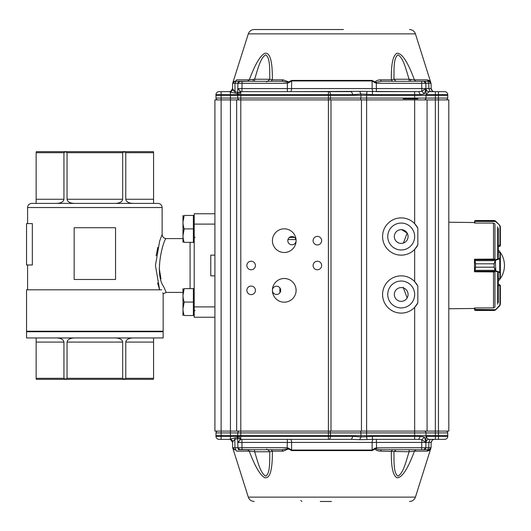 <?xml version="1.0" encoding="UTF-8"?>
<svg xmlns="http://www.w3.org/2000/svg" width="531" height="531" viewBox="0 0 531 531"><rect width="100%" height="100%" fill="white"/><g stroke="black" fill="none" stroke-linecap="round" stroke-linejoin="round"><path stroke-width="0.8" d="M401.589 229.651L407.144 233.056L403.414 243.032M403.188 287.231L407.144 297.944M291.957 236.521A4.142 4.142 0 0 1 296.099 240.662A4.142 4.142 0 0 1 291.957 244.798A4.142 4.142 0 0 1 287.822 240.662A4.142 4.142 0 0 1 291.957 236.521M408.08 236.521A6.876 6.876 0 0 1 397.765 242.481A6.876 6.876 0 0 1 397.765 230.567A6.876 6.876 0 0 1 408.08 236.521M408.08 294.479A6.876 6.876 0 0 1 397.765 300.433A6.876 6.876 0 0 1 397.765 288.519A6.876 6.876 0 0 1 408.08 294.479M279.877 287.875L279.877 292.8M284.251 252.504A11.848 11.848 0 0 1 273.996 234.742A11.848 11.848 0 0 1 294.513 234.742A11.848 11.848 0 0 1 284.251 252.504M401.204 223.066A13.454 13.454 0 0 1 412.852 243.251A13.454 13.454 0 0 1 389.548 243.251A13.454 13.454 0 0 1 401.204 223.066M401.204 281.025A13.454 13.454 0 0 1 412.852 301.203A13.454 13.454 0 0 1 389.548 301.203A13.454 13.454 0 0 1 401.204 281.025M276.551 286.202A4.142 4.142 0 0 1 280.687 290.338A4.142 4.142 0 0 1 276.551 294.479A4.142 4.142 0 0 1 272.41 290.338A4.142 4.142 0 0 1 276.551 286.202M284.251 302.185A11.848 11.848 0 0 1 273.996 284.417A11.848 11.848 0 0 1 294.513 284.417A11.848 11.848 0 0 1 284.251 302.185M317.372 244.937A4.281 4.281 0 0 1 313.668 238.519A4.281 4.281 0 0 1 321.076 238.519A4.281 4.281 0 0 1 317.372 244.937M251.136 294.619A4.281 4.281 0 0 1 247.433 288.2A4.281 4.281 0 0 1 254.84 288.2A4.281 4.281 0 0 1 251.136 294.619M251.136 269.781A4.281 4.281 0 0 1 247.433 263.363A4.281 4.281 0 0 1 254.84 263.363A4.281 4.281 0 0 1 251.136 269.781M317.372 269.781A4.281 4.281 0 0 1 313.668 263.363A4.281 4.281 0 0 1 321.076 263.363A4.281 4.281 0 0 1 317.372 269.781M214.909 309.845L214.909 323.605M253.951 81.276L234.722 81.276A2.071 2.011 90 0 0 236.64 79.829C232.166 81.807 232.166 81.807 236.64 79.829L249.285 79.829L247.619 81.276L249.285 79.829C255.013 64.523 260.197 55.675 264.83 53.292C270.007 52.197 272.516 61.045 272.363 79.829L283.083 79.829L288.24 81.734L287.364 82.232L282.1 81.276L242.03 81.276L242.03 83.314L237.888 83.314L239.959 81.276L238.99 81.522A2.071 2.071 0 0 0 237.888 83.314L237.735 92.288L237.178 93.483L230.434 92.175L230.434 94.677L237.696 94.677L237.729 98.076L221.122 98.076L221.122 431.092L214.909 431.092L214.909 99.908L414.658 99.908L414.658 223.637L417.837 228.131A18.631 18.631 0 0 0 388.128 223.252A18.631 18.631 0 0 0 388.128 249.789A18.631 18.631 0 0 0 417.837 244.91L414.658 249.404L414.658 281.596L417.837 286.09L417.837 302.869A18.631 18.631 0 0 1 388.128 307.748A18.631 18.631 0 0 1 388.128 281.211A18.631 18.631 0 0 1 417.837 286.09M417.837 302.869L414.658 307.363L414.658 431.092L448.808 431.092L448.808 99.908L435.354 99.908L435.354 432.924L447.726 432.924L447.779 435.646L438.46 435.646L438.46 439.369L444.659 439.369A3.106 3.106 0 0 0 447.766 436.323L447.726 432.924A1.865 1.865 0 0 0 445.867 431.092A1.865 1.865 0 0 1 447.726 432.924M217.856 431.092A1.865 1.865 0 0 0 215.991 432.924L221.122 432.924L221.122 431.092L414.658 431.092L414.658 436.323L372.41 436.323L366.622 436.714L367.001 439.568L359.733 439.661L351.396 439.369L352.949 436.323L360.921 436.9L359.733 439.661M425.995 98.076A1.865 1.865 0 0 1 424.13 99.908A1.865 1.865 0 0 0 425.995 98.076A1.865 1.865 0 0 1 425.57 99.224A1.865 1.865 0 0 0 425.995 98.076L414.658 98.076L414.658 99.908L435.354 99.908L435.354 98.076L425.995 98.076L426.028 94.677L426.041 95.354L438.46 95.354L438.46 435.646L435.354 435.646L435.354 436.323L426.028 436.323C427.017 438.374 427.986 439.389 428.948 439.369L429.061 439.369C427.229 439.549 426.207 440.564 426.001 442.423L421.787 442.423L421.787 439.768L418.74 439.369L420.273 436.323L424.468 437.106L425.928 442.296L425.995 432.924L426.041 435.646L366.622 435.646L366.622 432.924L425.995 432.924A1.865 1.865 0 0 0 425.57 431.776A1.865 1.865 0 0 1 425.995 432.924L435.354 432.924L435.354 435.646L426.041 435.646M236.647 99.908L236.647 431.092M427.077 99.908L427.077 431.092M417.837 228.131L417.837 244.91M498.284 252.404L499.91 252.457M474.893 308.013L474.475 308.471L448.808 308.763L448.808 222.237L474.475 222.529L474.893 222.987M474.893 259.287L474.475 259.287L474.475 271.713L474.893 271.713M498.284 257.635L498.284 228.37M498.284 302.63L498.284 273.365M474.475 259.287L474.641 259.287A0.412 0.398 180 0 0 474.475 259.619L474.475 270.87L475.51 267.173L494.142 267.173L495.602 270.797L495.31 271.129L494.992 270.412L494.142 267.186L475.51 267.186L474.893 271.779L494.308 271.905M474.475 271.713L474.641 271.713A0.412 0.398 0 0 1 474.475 271.381L474.475 270.89A0.412 0.385 0 0 0 474.893 271.255M500.355 245.528L499.319 246.563L500.049 246.258L500.355 245.342L500.049 246.258L498.284 246.563M494.308 223.505L493.286 223.08L494.308 223.505M495.204 220.803L495.602 221.115L495.204 220.803A0.412 0.405 120.9 0 0 494.992 220.75L495.31 221.168L494.142 220.511L475.51 220.511L474.893 221.394L475.026 220.75A0.412 0.412 38.5 0 0 474.701 220.903L474.475 221.546L475.51 220.511L494.142 220.511L475.51 220.511M499.936 245.528L499.936 226.598L500.355 226.724L499.744 225.257L495.602 221.115L499.744 225.257L500.355 226.724L500.355 245.342L498.284 245.222M474.475 222.98L474.475 222.529M499.744 225.257L495.496 221.473L474.893 221.394L474.893 223.08L493.286 223.08M498.284 285.778L500.355 285.472L500.355 304.276L499.744 305.743L495.788 309.699L494.142 310.489L494.992 310.25L499.452 305.571L499.936 304.402L499.936 285.472L499.319 284.437L498.284 284.437M494.308 307.495L493.286 307.92L494.308 307.495M493.286 307.92L474.893 307.92L475.026 310.25L475.51 310.489L474.701 310.097L474.475 308.02M474.475 308.471L474.701 310.097L475.51 310.489L494.142 310.489L475.51 310.489L474.701 310.097L475.51 310.489M474.475 309.407L495.788 309.699L499.744 305.743L500.355 304.276L499.936 304.402L499.936 285.778M474.701 310.097L474.701 310.097A0.412 0.412 141.5 0 0 475.026 310.25L494.992 310.25A0.412 0.405 59.1 0 0 495.204 310.197L495.31 309.832M499.319 284.437L500.355 285.472L499.319 284.437M474.893 309.606L474.475 309.454M499.91 278.543L498.284 278.543M494.308 259.095L474.893 259.221L475.51 263.814L494.142 263.814L495.496 259.712L495.788 260.11L494.142 263.827L494.142 267.186M495.31 259.871L495.788 270.89L495.31 271.129M498.284 252.411L499.936 252.411A0.412 0.412 -179.9 0 1 500.355 252.822L500.355 278.178A0.412 0.412 -0.1 0 1 499.936 278.589L498.284 278.589M500.355 252.822L500.355 272.456A0.412 0.398 180 0 1 499.936 272.854L495.496 271.288L474.893 271.288A0.412 0.398 0 0 1 474.475 270.89M499.936 272.854L499.936 278.543A0.412 0.398 180 0 0 500.355 278.151L500.355 278.178M474.893 259.745A0.412 0.385 180 0 0 474.475 260.13L475.51 263.827L475.51 267.186M474.475 260.11A0.412 0.398 180 0 1 474.893 259.712L495.496 259.712L499.936 258.146A0.412 0.398 -0 0 1 500.355 258.544L499.744 258.902L499.744 272.098L500.355 272.456M495.204 260.635L474.701 260.635M499.452 258.504L499.744 258.902L495.788 260.11M474.701 270.365L495.204 270.365M495.788 270.89L499.744 272.098L499.452 272.496M289.309 237.483L294.605 237.483L289.309 237.483M343.404 29.53L254.223 29.53L343.404 29.53M415.965 81.276L423.765 81.276L425.829 83.314A2.071 2.071 -90 0 0 424.946 81.648A2.071 2.071 -90 0 1 425.829 83.314L425.928 88.704L424.468 93.894L420.273 94.677L414.658 94.677L414.658 91.631L367.001 91.432L366.622 94.286L360.921 94.1L352.949 94.677L351.396 91.631L240.782 91.631L240.782 94.677L328.404 94.677L328.404 95.354L237.682 95.354L237.696 94.677L238.592 94.677L240.782 91.631C238.93 91.81 237.901 92.825 237.696 94.677L237.888 83.314L234.934 83.314L237.888 83.314L239.182 81.276L248.05 81.276L238.99 81.522A2.071 2.071 0 0 0 237.888 83.314L237.755 91.033L237.888 83.314L239.959 81.276L253.081 81.276L253.307 79.391M250.4 81.276L249.424 81.276M252.988 81.276L252.457 81.276M421.899 99.908L332.585 99.908M288.24 81.734L288.406 82.106L291.645 80.413L372.078 80.413L375.317 82.113L375.483 81.734C375.928 80.666 377.647 80.028 380.641 79.829L391.36 79.829C391.048 64.317 392.927 55.443 397.002 53.206C401.947 53.06 407.762 61.935 414.439 79.829L415.667 81.276M392.562 81.276L391.36 79.829L393.922 79.245L395.993 81.276L409.268 81.276L409.096 79.245L414.439 79.829L427.083 79.829C429.32 80.42 430.475 81.064 430.541 81.774L427.083 79.829L429.002 81.276A2.071 2.011 -90 0 1 428.112 81.064M254.223 29.53C251.302 29.69 249.331 31.137 248.302 33.871L415.421 33.871L430.541 81.787M417.831 98.866L403.202 98.866M291.645 80.413L291.612 80.944L288.91 82.637L287.152 83.314L288.406 82.106L288.91 82.637M287.371 83.135L287.344 91.631L290.311 91.631A3.106 1.268 90 0 0 291.579 88.577L291.612 80.944L372.112 80.944L372.078 80.413M283.083 79.829L282.1 81.276M249.278 79.849L254.628 79.245L254.455 81.276L267.73 81.276L269.801 79.245L272.363 79.829L271.162 81.276L270.591 81.276M269.801 79.245C269.582 70.417 270.452 57.872 265.726 54.852C260.17 57.879 257.508 70.417 254.628 79.245L269.801 79.245M232.605 86.015L232.651 83.314L234.722 81.276C232.465 82.259 232.465 82.259 234.722 81.276C232.465 82.259 232.465 82.259 234.722 81.276L235.857 81.276L233.275 81.867L234.722 81.276L232.651 83.314L234.722 81.276L234.085 81.376M410.417 79.391L410.642 81.276L423.765 81.276L425.829 83.314A2.071 2.071 0 0 0 424.946 81.648A2.071 2.071 -90 0 0 424.9 81.615L424.939 81.648A2.071 2.071 -90 0 1 425.829 83.314L421.694 83.314L421.694 81.276L429.002 81.276C431.252 82.252 431.252 82.252 429.002 81.276C431.252 82.252 431.252 82.252 429.002 81.276L423.765 81.276L429.002 81.276L431.072 83.314L431.165 88.577L428.862 88.577L431.165 88.577C431.371 90.436 432.407 91.451 434.265 91.631C432.407 91.451 431.371 90.436 431.165 88.577C431.371 90.436 432.407 91.451 434.265 91.631L430.243 91.631L430.953 91.631L430.243 91.631L428.862 88.577L426.001 88.577A3.106 3.06 90 0 0 429.055 91.631L428.948 91.631C427.143 91.405 426.134 90.389 425.922 88.584L426.001 88.577C426.207 90.436 427.229 91.451 429.061 91.631L426.028 94.677L435.354 94.677L435.354 91.631L429.061 91.631M409.096 79.245C406.215 70.417 403.553 57.879 397.998 54.852C393.272 57.879 394.141 70.417 393.922 79.245L409.096 79.245M427.867 81.276L428.796 83.314L427.867 81.276L381.623 81.276A2.071 1.029 90 0 1 380.641 79.829M375.483 81.734L376.36 82.232L376.353 83.135L376.36 82.232L381.623 81.276M376.572 83.314L374.813 82.637L375.317 82.113L376.572 83.314L421.694 83.314L421.787 88.577L425.922 88.577L426.041 95.354L414.658 95.354L414.658 98.076L366.622 98.076L366.622 432.924L330.448 432.924L330.474 435.646L237.682 435.646L237.178 437.517L237.696 436.323L230.434 436.323L230.434 438.825L233.109 441.314L232.558 442.423L232.605 444.985M374.813 82.637L372.112 80.944L372.145 88.577A3.106 1.268 -90 0 0 373.412 91.631M239.959 81.276L242.03 81.276M239.454 81.343A0.624 0.617 90 0 0 239.182 81.276L235.857 81.276L234.928 83.314L232.651 83.314L233.242 81.9L232.651 83.314M420.273 94.677L418.74 91.631L376.379 91.631L376.353 83.135M280.116 29.53L301.847 29.53L280.116 29.53M424.574 81.449A2.071 2.071 0 0 0 423.765 81.276A2.071 2.071 0 0 1 424.574 81.449A2.071 2.071 -90 0 0 423.765 81.276C425.238 81.655 425.238 81.655 423.765 81.276C425.238 81.655 425.238 81.655 423.765 81.276L424.216 81.329A2.071 2.071 -90 0 0 424.189 81.323A2.071 2.071 -90 0 1 424.216 81.329M431.132 86.938L431.072 83.314L429.002 81.276L431.072 83.314L429.002 81.276L423.765 81.276M372.41 91.631L372.41 94.677L366.622 94.286L366.622 95.354L360.934 95.354L360.921 94.1L359.733 91.339L290.311 91.631M359.733 91.339L367.001 91.432M287.344 91.631L240.782 91.631M287.152 83.314L242.03 83.314L241.937 91.631L240.795 91.631L237.802 88.577L421.787 88.577L421.787 91.232L425.922 88.644M233.892 91.226L233.109 89.686L230.434 92.175L229.458 91.631L221.122 91.631L229.458 91.631C231.317 91.458 232.346 90.436 232.558 88.577L230.753 91.339L229.452 91.631C231.31 91.451 232.346 90.436 232.558 88.577L234.815 91.657L237.735 92.288M418.74 91.631L421.787 91.232L424.461 93.894M237.696 94.677L237.178 93.483M234.928 83.314L235.067 93.171M232.611 85.451L232.558 88.577L231.556 90.808M230.753 91.345L229.478 91.631M219.064 91.631L221.122 91.631L219.064 91.631A3.106 3.106 0 0 0 215.958 94.677A3.106 3.106 0 0 1 219.064 91.631A3.106 3.106 0 0 0 215.958 94.677A3.106 3.106 0 0 1 219.064 91.631M415.355 81.276L423.738 81.276M424.946 81.655L424.913 81.628A2.071 2.071 -90 0 1 424.946 81.648A2.071 2.071 -90 0 0 424.913 81.628L424.919 81.635A2.071 2.071 0 0 1 425.829 83.314L428.796 83.314L428.862 88.577M432.267 91.631L433.157 91.631M445.867 99.908A1.865 1.865 0 0 0 447.726 98.076A1.865 1.865 0 0 1 445.867 99.908A1.865 1.865 90 0 0 447.726 98.076L447.779 95.354L447.726 98.076L435.354 98.076L435.354 94.677L438.46 94.677L438.46 91.631L444.659 91.631L434.265 91.631C432.407 91.451 431.371 90.436 431.165 88.577L432.373 90.98M372.41 94.677L414.658 94.677L414.658 95.354L366.622 95.354L366.622 98.076L360.907 98.076L360.934 95.354L330.474 95.354L330.468 94.677L352.949 94.677M238.592 94.677L240.789 94.677L240.789 98.076L328.404 98.076L328.404 432.924L330.448 432.924A1.865 0.929 90 0 0 329.519 431.092M237.682 95.354L215.944 95.354L215.991 98.076A1.865 1.865 -90 0 0 217.856 99.908M447.766 94.677L438.46 94.677L438.46 95.354L447.779 95.354L447.766 94.677A3.106 3.106 90 0 0 444.659 91.631A3.106 3.106 0 0 1 447.766 94.677A3.106 3.106 0 0 0 444.659 91.631M359.978 99.908A1.865 0.929 90 0 0 360.907 98.076L328.404 98.076L328.404 95.354L330.474 95.354L330.448 98.076A1.865 0.929 90 0 1 329.519 99.908M215.958 94.677L215.944 95.354L215.958 94.677L230.434 94.677L230.434 432.924L237.729 432.924L237.696 436.323L238.592 436.323L240.782 439.369C238.93 439.19 237.901 438.175 237.696 436.323L237.888 447.686A2.071 2.071 0 0 0 238.99 449.478L253.081 449.724M215.944 95.354L215.991 98.076L221.122 98.076L221.122 91.631M237.729 98.076A1.865 1.865 -93.2 0 0 239.594 99.908A1.865 1.865 -93.2 0 1 237.729 98.076L240.789 98.076L240.789 432.924L328.404 432.924L328.404 436.323L238.592 436.323M320.312 501.47L331.41 501.47M417.472 449.724L429.002 449.724A2.071 2.011 -90 0 0 427.083 451.171L430.541 449.226C430.475 449.936 429.32 450.58 427.083 451.171L414.439 451.171C407.762 469.065 401.947 477.94 397.002 477.794C392.927 475.557 391.048 466.683 391.36 451.171L392.562 449.724M253.951 449.724L252.457 449.724M421.899 431.092L332.585 431.092M288.91 448.363L288.406 448.887L287.364 447.699L288.91 448.363L291.612 450.056L291.645 450.587L288.406 448.887L283.083 451.171L272.363 451.171C272.516 469.955 270.007 478.803 264.83 477.708C260.197 475.325 255.013 466.477 249.285 451.171L247.619 449.724L249.285 451.171L236.64 451.171C232.166 449.193 232.166 449.193 236.64 451.171A2.071 2.011 -90 0 0 234.722 449.724L235.857 449.724L234.928 447.686L234.815 439.343L233.109 441.314M430.541 449.219L430.767 448.741M375.483 449.266L376.36 448.768C376.791 449.306 378.543 449.618 381.623 449.724A2.071 1.029 -90 0 0 380.641 451.171C377.647 450.972 375.928 450.334 375.483 449.266L375.317 448.887L372.078 450.587L291.645 450.587M300.811 500.434L301.847 501.47L300.811 500.434M375.317 448.887L374.813 448.363L376.36 447.699L375.317 448.887M372.078 450.587L372.112 450.056L374.813 448.363M376.36 448.768L376.353 447.865L376.36 448.768M396.053 449.724L393.922 451.755C394.141 460.583 393.272 473.121 397.998 476.148C403.553 473.121 406.215 460.583 409.096 451.755L409.268 449.724M416.025 449.724L414.439 451.171L409.096 451.755L380.641 451.171M431.378 441.334L431.165 442.423L432.373 440.02L431.165 442.423L428.862 442.423L430.037 439.369L434.265 439.369L432.373 440.02L434.265 439.369L432.373 440.02L431.165 442.423L432.373 440.02L431.165 442.423L431.072 447.686L429.002 449.724C431.232 448.768 431.232 448.768 429.002 449.724L423.765 449.724C425.238 449.345 425.238 449.345 423.765 449.724A2.071 2.071 0 0 0 424.574 449.551A2.071 2.071 0 0 1 423.765 449.724A2.071 2.071 0 0 0 424.574 449.551M249.278 451.151L254.628 451.755C257.515 460.589 260.157 473.108 265.726 476.148C270.452 473.128 269.575 460.583 269.801 451.755L267.83 449.724M238.784 449.352L242.03 449.724L239.182 449.724A0.624 0.617 -90 0 0 239.454 449.657M270.591 449.724L271.162 449.724L272.363 451.171L269.801 451.755L254.628 451.755L254.455 449.724M288.24 449.266L287.364 448.768L282.1 449.724L283.083 451.171M287.371 447.865L287.364 448.768L287.152 447.686L242.03 447.686L242.03 449.724L282.1 449.724M381.623 449.724L421.694 449.724L421.694 447.686L376.353 447.865M238.28 449.724L239.182 449.724M237.735 438.712L234.815 439.343L235.067 437.829L237.178 437.517L237.735 438.712L237.888 447.686A2.071 2.071 0 0 0 238.996 449.485L239.959 449.724L237.888 447.686L239.959 449.724L242.03 449.724M240.795 439.369L241.937 439.369L241.937 442.423L237.802 442.423L240.795 439.369L339.515 439.369M367.001 439.568L372.41 439.369L372.41 436.323M423.877 449.717L424.946 449.352A2.071 2.071 0 0 0 425.829 447.686L425.922 442.423L425.829 447.686L423.765 449.724L425.829 447.686A2.071 2.071 0 0 1 424.946 449.352A2.071 2.071 0 0 0 425.829 447.699A2.071 2.071 0 0 1 424.913 449.372L424.946 449.345A2.071 2.071 0 0 0 425.829 447.686L425.922 442.416C426.134 440.611 427.143 439.595 428.948 439.369M427.867 449.724L428.796 447.686L431.072 447.686L430.482 449.1L431.072 447.686L431.132 444.062M233.74 449.472L234.722 449.724L233.275 449.133L234.722 449.724L232.651 447.686L232.558 442.423C232.346 440.564 231.31 439.549 229.452 439.369L230.753 439.661L232.558 442.423C232.366 440.604 231.33 439.588 229.458 439.369L221.122 439.369L229.458 439.369L235.067 437.829M234.722 449.724L232.651 447.686L233.242 449.1L232.651 447.686L234.722 449.724L232.651 447.686L237.888 447.686A2.071 2.071 0 0 0 238.996 449.485A2.071 2.071 0 0 1 237.888 447.686L242.03 447.686L241.937 442.423L287.344 442.423L287.152 447.686M366.622 436.714L360.921 436.9L360.934 435.646L366.622 435.646L366.622 436.714M351.396 439.369L240.789 439.369L240.789 432.924L237.729 432.924L237.682 435.646L221.122 435.646L221.122 432.924L230.434 432.924L230.434 436.323L221.122 436.323L221.122 439.369L219.064 439.369A3.106 3.106 0 0 1 215.958 436.323A3.106 3.106 0 0 0 219.064 439.369A3.106 3.106 0 0 1 215.958 436.323A3.106 3.106 0 0 0 219.064 439.369M373.412 439.369A3.106 1.268 -90 0 0 372.145 442.423L421.787 442.423L421.694 447.686L425.829 447.686L423.765 449.724M425.922 442.356L421.787 439.768L424.461 437.106M372.41 439.369L414.658 439.369L414.658 436.323L420.273 436.323M359.978 431.092A1.865 0.929 90 0 1 360.907 432.924L360.934 435.646L330.474 435.646L330.468 436.323A3.106 1.553 90 0 1 328.915 439.369M418.74 439.369L414.658 439.369M429.002 449.724L430.449 449.133L429.002 449.724L431.072 447.686L431.139 444.022M433.157 439.369L432.261 439.369M432.453 439.369L433.216 439.369M432.373 440.02L434.265 439.369L438.46 439.369M447.766 436.323A3.106 3.106 0 0 1 444.659 439.369A3.106 3.106 0 0 0 447.766 436.323L435.354 436.323L435.354 439.369L429.061 439.369M426.897 440.279A3.106 3.06 90 0 0 426.001 442.403M424.057 449.697A2.071 2.071 0 0 0 424.216 449.671A2.071 2.071 0 0 1 424.057 449.697L424.939 449.352M229.485 439.369L230.567 439.575M230.753 439.655L232.558 442.423L232.611 445.549M424.13 431.092A1.865 1.865 0 0 1 425.995 432.924A1.865 1.865 0 0 0 424.13 431.092M237.729 432.924A1.865 1.865 -114.4 0 1 239.594 431.092A1.865 1.865 0 0 0 237.729 432.924A1.865 1.865 -114.4 0 1 239.594 431.092A1.865 1.865 0 0 0 237.729 432.924A1.865 1.865 -90 0 1 238.153 431.776M215.991 432.924L215.944 435.646L221.122 435.646L221.122 436.323L215.958 436.323L215.991 432.924M157.647 283.023L159.625 289.82L155.437 265.52L159.625 241.18L162.128 234.45L162.128 207.541L27.585 207.541C27.831 205.026 29.212 203.645 31.727 203.4L157.986 203.4C160.501 203.645 161.882 205.026 162.128 207.541M157.82 247.293L156.134 255.716M32.338 223.584L32.338 264.982L26.55 264.982L26.55 223.584L32.338 223.584M214.909 255.152L210.774 255.152L210.774 275.848L214.909 275.848M214.909 317.246L194.213 317.246L194.213 213.754L214.909 213.754M27.585 331.736L27.585 331.218M26.55 337.948L163.163 337.948L163.163 331.736L26.55 331.736L26.55 337.948M132.936 337.948C128.595 338.194 126.199 339.575 125.767 342.083L125.767 378.311L153.572 378.311L153.413 379.346L36.3 379.346L36.141 378.311L63.946 378.311L63.946 342.083C63.514 339.575 61.125 338.194 56.777 337.948M153.572 378.311L153.572 337.948M74.221 337.948C69.873 338.194 67.483 339.575 67.052 342.083L67.052 378.311L122.661 378.311L122.661 342.083C122.23 339.575 119.84 338.194 115.492 337.948M36.141 337.948L36.141 378.311M161.743 289.82C163.608 295.103 163.608 295.103 161.743 289.82L26.55 289.82L26.55 331.218L163.163 331.218L163.163 293.809L162.778 292.78M36.141 152.689L36.141 199.264L63.946 199.264L63.946 152.689L36.141 152.689L36.3 151.654L153.413 151.654L153.572 152.689L125.767 152.689L125.767 199.264L153.572 199.264L153.572 152.689M67.052 152.689L67.052 199.264L122.661 199.264L122.661 152.689L67.052 152.689L65.499 151.793L63.946 152.689M132.936 203.4L153.572 203.4L132.936 203.4C128.595 203.154 126.199 201.773 125.767 199.264M63.946 199.264C63.514 201.773 61.125 203.154 56.777 203.4L36.141 203.4L36.141 199.264M182.83 238.592L166.263 238.592C164.331 237.145 153.598 272.503 163.614 286.581L166.269 292.408L163.163 293.809M160.979 278.821L159.26 268.547M65.578 379.346L67.052 378.311M63.946 378.311L65.499 379.207M122.661 378.311L124.214 379.207L125.767 378.311M125.767 152.689L124.214 151.793L122.661 152.689M153.572 199.264L153.572 203.4M122.661 199.264C122.23 201.773 119.84 203.154 115.492 203.4M74.221 203.4C69.873 203.154 67.483 201.773 67.052 199.264M115.559 227.726L115.559 279.472L74.161 279.472L74.161 227.726L115.559 227.726M193.384 235.631L193.384 242.362L184.184 242.362C182.611 242.362 182.611 242.362 184.184 242.362C182.611 237.888 182.611 233.401 184.184 228.901L182.983 235.631L184.184 228.901L193.384 228.901L193.384 235.631M194.213 215.447L193.384 215.447L193.384 228.901M184.184 228.901C182.611 224.434 182.611 219.947 184.184 215.447C182.611 215.447 182.611 215.447 184.184 215.447L193.384 215.447M184.184 215.447L182.983 222.177L184.184 215.447M182.983 242.362L182.983 215.447M193.384 308.803L193.384 315.527L184.184 315.527C182.611 315.527 182.611 315.527 184.184 315.527C182.611 311.06 182.611 306.573 184.184 302.073L182.983 308.803L184.184 302.073L193.384 302.073L193.384 308.803M194.213 288.618L193.384 288.618L193.384 302.073M184.184 302.073C182.611 297.606 182.611 293.119 184.184 288.618C182.611 288.618 182.611 288.618 184.184 288.618L193.384 288.618M184.184 288.618L182.983 295.349M182.983 315.527L182.983 288.618M330.992 99.908L330.992 431.092M361.452 431.092L361.452 99.908M497.673 304.223L497.673 272.874M497.673 258.126L497.673 226.777M494.945 259.287L494.945 223.81M494.945 307.19L494.945 271.713M493.505 307.801L493.505 271.786M493.505 259.214L493.505 223.199M494.992 220.75L475.026 220.75M499.936 226.598L499.452 225.429M499.936 285.472L500.355 285.472M499.936 258.146L499.936 252.457A0.412 0.398 -0 0 1 500.355 252.849M494.142 263.814L475.51 263.814M287.975 239.547L295.933 239.547M431.139 86.978L431.072 83.314L428.796 83.314M328.915 91.631A3.106 1.553 90 0 1 330.468 94.677L328.404 94.677L328.404 91.631M409.501 501.47C412.414 501.31 414.392 499.863 415.421 497.129L248.302 497.129C249.331 499.863 251.302 501.31 254.223 501.47M287.344 439.369L287.344 442.423L372.145 442.423L372.112 450.056L291.612 450.056L291.579 442.423A3.106 1.268 90 0 0 290.311 439.369M376.379 439.369L376.572 447.686M426.001 442.423L428.862 442.423L428.796 447.686L425.829 447.686M352.949 436.323L328.404 436.323L328.404 439.369M214.909 224.102L194.213 224.102M214.909 306.898L194.213 306.898M125.767 342.083L153.572 342.083M67.052 342.083L122.661 342.083M36.141 342.083L63.946 342.083M190.071 288.618L190.071 242.362M474.475 271.381A0.412 0.412 0 0 0 474.641 271.713M474.641 259.287A0.412 0.412 0 0 0 474.475 259.619M498.284 281.085A22.767 22.767 0 0 0 498.284 249.915M415.421 33.871C414.392 31.137 412.414 29.69 409.501 29.53M266.662 81.9L267.279 81.276M425.577 99.297L426.194 99.908M238.147 99.297L237.53 99.908M248.302 33.871L233.023 82.159M233.169 81.98L233.992 81.409M430.555 81.801L430.767 82.259M254.455 81.276L253.108 81.276M252.71 81.276L251.541 81.276M269.317 81.276L267.903 81.276M414.293 81.276L412.574 81.276M412.162 81.276L411.054 81.276M410.602 81.276L409.268 81.276M431.099 85.02L431.119 85.962M433.283 91.631L433.96 91.631L433.283 91.631M430.243 91.631L430.946 91.631M266.662 449.1L267.279 449.724M415.421 497.129L430.555 449.199M248.302 497.129L233.023 448.841M233.169 449.02L233.567 449.372M269.317 449.724L267.903 449.724M237.928 448.038L238.041 448.429M238.18 448.708L238.426 449.04M431.119 445.038L431.099 445.98M430.243 439.369L430.953 439.369L430.243 439.369M426.028 436.575L426.008 437.571M426.008 437.61L425.988 438.699M425.968 439.761L425.942 441.56M27.585 289.82L27.585 264.982M27.585 223.584L27.585 207.541M162.128 331.736L162.128 331.218M182.83 292.408L166.269 292.408M166.263 238.592C163.754 238.339 162.373 236.959 162.128 234.45M194.213 242.362L193.384 242.362M195.043 237.184L194.213 238.014M194.213 315.527L193.384 315.527M195.043 310.356L194.213 311.186"/></g></svg>
